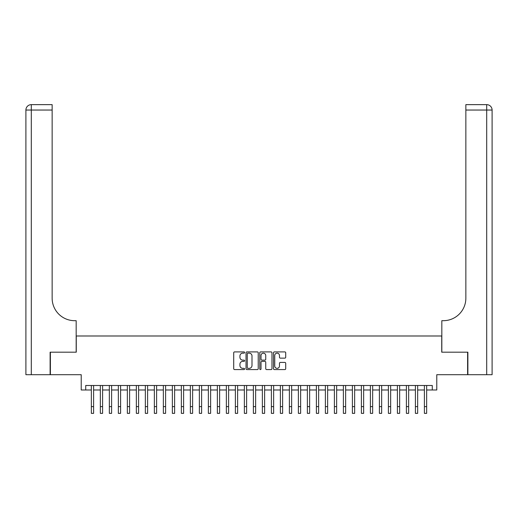 <?xml version="1.0" encoding="UTF-8"?>
<svg xmlns="http://www.w3.org/2000/svg" width="518" height="518" viewBox="0 0 518 518"><rect width="100%" height="100%" fill="white"/><g stroke="black" fill="none" stroke-linecap="round" stroke-linejoin="round"><path stroke-width="0.78" d="M244.6 352.525A0.622 0.622 0 0 0 243.978 351.903L234.589 351.903A0.881 0.881 0 0 0 233.709 352.79L233.709 368.693A0.881 0.881 0 0 0 234.589 369.58L243.978 369.58A0.622 0.622 0 0 0 244.6 368.958A0.622 0.622 0 0 0 243.978 368.343L242.767 368.343A2.83 2.83 0 0 1 239.938 365.514L239.938 364.186A2.83 2.83 0 0 1 242.767 361.363L243.978 361.363A0.622 0.622 0 0 0 244.6 360.742A0.622 0.622 0 0 0 243.978 360.127L242.767 360.127A2.83 2.83 0 0 1 239.938 357.297L239.938 355.97A2.83 2.83 0 0 1 242.767 353.146L243.978 353.146A0.622 0.622 0 0 0 244.6 352.525M284.822 358.139A0.881 0.881 0 0 0 285.709 357.252L285.709 352.79A0.881 0.881 0 0 0 284.822 351.903L274.398 351.903A0.881 0.881 0 0 0 273.51 352.79L273.51 368.693A0.881 0.881 0 0 0 274.398 369.58L284.822 369.58A0.881 0.881 0 0 0 285.709 368.693L285.709 363.306A0.881 0.881 0 0 0 284.822 362.419L280.361 362.419A0.881 0.881 0 0 0 279.474 363.306L279.474 365.98A2.363 2.363 0 0 1 277.111 368.343A2.363 2.363 0 0 1 274.747 365.98L274.747 355.51A2.363 2.363 0 0 1 277.111 353.146A2.363 2.363 0 0 1 279.474 355.51L279.474 357.252A0.881 0.881 0 0 0 280.361 358.139L284.822 358.139M85.716 389.996L85.716 385.496L432.284 385.496L432.284 389.996L436.784 389.996L436.784 374.695L467.618 374.695L467.618 352.188L441.737 352.188L441.737 335.988L76.263 335.988L76.263 352.188L50.382 352.188L50.382 374.695L81.216 374.695L81.216 389.996L91.343 389.996M258.229 352.79A0.881 0.881 0 0 0 257.342 351.903L246.918 351.903A0.881 0.881 0 0 0 246.031 352.79L246.031 368.693A0.881 0.881 0 0 0 246.918 369.58L257.342 369.58A0.881 0.881 0 0 0 258.229 368.693L258.229 352.79M260.658 351.903L271.082 351.903A0.881 0.881 0 0 1 271.969 352.79L271.969 368.693A0.881 0.881 0 0 1 271.082 369.58L266.621 369.58A0.881 0.881 0 0 1 265.74 368.693L265.74 362.244A0.881 0.881 0 0 0 264.853 361.363L261.894 361.363A0.881 0.881 0 0 0 261.007 362.244L261.007 368.958A0.622 0.622 0 0 1 260.392 369.58A0.622 0.622 0 0 1 259.771 368.958L259.771 352.79A0.881 0.881 0 0 1 260.658 351.903M93.596 389.996L100.343 389.996M102.596 389.996L109.343 389.996M111.597 389.996L118.35 389.996M120.597 389.996L127.35 389.996M129.597 389.996L136.351 389.996M138.604 389.996L145.351 389.996M147.604 389.996L154.358 389.996M156.604 389.996L163.358 389.996M165.605 389.996L172.358 389.996M174.611 389.996L181.358 389.996M183.612 389.996L190.359 389.996M192.612 389.996L199.365 389.996M201.612 389.996L208.365 389.996M210.619 389.996L217.366 389.996M219.619 389.996L226.366 389.996M228.619 389.996L235.373 389.996M237.62 389.996L244.373 389.996M246.62 389.996L253.373 389.996M255.627 389.996L262.373 389.996M264.627 389.996L271.38 389.996M273.627 389.996L280.38 389.996M282.627 389.996L289.381 389.996M291.634 389.996L298.381 389.996M300.634 389.996L307.381 389.996M309.635 389.996L316.388 389.996M318.635 389.996L325.388 389.996M327.641 389.996L334.388 389.996M336.642 389.996L343.389 389.996M345.642 389.996L352.395 389.996M354.642 389.996L361.396 389.996M363.642 389.996L370.396 389.996M372.649 389.996L379.396 389.996M381.649 389.996L388.403 389.996M390.65 389.996L397.403 389.996M399.65 389.996L406.403 389.996M408.657 389.996L415.404 389.996M417.657 389.996L424.404 389.996M426.657 389.996L432.284 389.996M247.889 353.146A0.622 0.622 0 0 0 247.267 353.762L247.267 367.722A0.622 0.622 0 0 0 247.889 368.343L249.171 368.343A2.83 2.83 0 0 0 252.001 365.514L252.001 355.97A2.83 2.83 0 0 0 249.171 353.146L247.889 353.146M265.74 355.549A2.363 2.363 0 0 0 263.371 353.185A2.363 2.363 0 0 0 261.007 355.549L261.007 359.239A0.881 0.881 0 0 0 261.894 360.127L264.853 360.127A0.881 0.881 0 0 0 265.74 359.239L265.74 355.549M91.343 406.604L93.596 406.604L93.596 413.358L91.343 413.358L91.343 385.496M93.596 406.604L93.596 385.496M50.117 352.188L76.172 352.188L76.172 320.687L74.644 320.687A22.507 22.507 0 0 1 52.143 298.18L52.143 110.043L31.3 110.043L31.3 374.695L50.117 374.695L50.117 352.188M31.3 374.695L25.9 374.695L25.9 110.043A5.4 5.4 0 0 1 31.3 104.642L52.143 104.642L52.143 110.043M25.9 320.687L25.9 110.043L31.3 110.043L31.3 104.642M74.644 320.687A22.507 22.507 0 0 1 52.143 298.18M467.883 352.188L441.828 352.188L441.828 320.687L443.356 320.687A22.507 22.507 0 0 0 465.857 298.18L465.857 104.642L486.7 104.642A5.4 5.4 0 0 1 492.1 110.043L492.1 374.695L467.883 374.695L467.883 352.188M443.356 320.687A22.507 22.507 0 0 0 465.857 298.18M100.343 413.358L102.596 413.358L100.343 413.358L100.343 385.496M102.596 413.358L102.596 385.496M109.343 413.358L111.597 413.358L109.343 413.358L109.343 385.496M111.597 413.358L111.597 385.496M118.35 413.358L120.597 413.358L118.35 413.358L118.35 385.496M120.597 413.358L120.597 385.496M127.35 413.358L129.597 413.358L127.35 413.358L127.35 385.496M129.597 413.358L129.597 385.496M136.351 413.358L138.604 413.358L136.351 413.358L136.351 385.496M138.604 413.358L138.604 385.496M145.351 413.358L147.604 413.358L145.351 413.358L145.351 385.496M147.604 413.358L147.604 385.496M154.358 413.358L156.604 413.358L154.358 413.358L154.358 385.496M156.604 413.358L156.604 385.496M163.358 413.358L165.605 413.358L163.358 413.358L163.358 385.496M165.605 413.358L165.605 385.496M172.358 413.358L174.611 413.358L172.358 413.358L172.358 385.496M174.611 413.358L174.611 385.496M181.358 413.358L183.612 413.358L181.358 413.358L181.358 385.496M183.612 413.358L183.612 385.496M190.359 413.358L192.612 413.358L190.359 413.358L190.359 385.496M192.612 413.358L192.612 385.496M199.365 413.358L201.612 413.358L199.365 413.358L199.365 385.496M201.612 413.358L201.612 385.496M208.365 413.358L210.619 413.358L208.365 413.358L208.365 385.496M210.619 413.358L210.619 385.496M217.366 413.358L219.619 413.358L217.366 413.358L217.366 385.496M219.619 413.358L219.619 385.496M226.366 413.358L228.619 413.358L226.366 413.358L226.366 385.496M228.619 413.358L228.619 385.496M235.373 413.358L237.62 413.358L235.373 413.358L235.373 385.496M237.62 413.358L237.62 385.496M244.373 413.358L246.62 413.358L244.373 413.358L244.373 385.496M246.62 413.358L246.62 385.496M253.373 413.358L255.627 413.358L253.373 413.358L253.373 385.496M255.627 413.358L255.627 385.496M262.373 413.358L264.627 413.358L262.373 413.358L262.373 385.496M264.627 413.358L264.627 385.496M271.38 413.358L273.627 413.358L271.38 413.358L271.38 385.496M273.627 413.358L273.627 385.496M280.38 413.358L282.627 413.358L280.38 413.358L280.38 385.496M282.627 413.358L282.627 385.496M289.381 413.358L291.634 413.358L289.381 413.358L289.381 385.496M291.634 413.358L291.634 385.496M298.381 413.358L300.634 413.358L298.381 413.358L298.381 385.496M300.634 413.358L300.634 385.496M307.381 413.358L309.635 413.358L307.381 413.358L307.381 385.496M309.635 413.358L309.635 385.496M316.388 413.358L318.635 413.358L316.388 413.358L316.388 385.496M318.635 413.358L318.635 385.496M325.388 413.358L327.641 413.358L325.388 413.358L325.388 385.496M327.641 413.358L327.641 385.496M334.388 413.358L336.642 413.358L334.388 413.358L334.388 385.496M336.642 413.358L336.642 385.496M343.389 413.358L345.642 413.358L343.389 413.358L343.389 385.496M345.642 413.358L345.642 385.496M352.395 413.358L354.642 413.358L352.395 413.358L352.395 385.496M354.642 413.358L354.642 385.496M361.396 413.358L363.642 413.358L361.396 413.358L361.396 385.496M363.642 413.358L363.642 385.496M370.396 413.358L372.649 413.358L370.396 413.358L370.396 385.496M372.649 413.358L372.649 385.496M379.396 413.358L381.649 413.358L379.396 413.358L379.396 385.496M381.649 413.358L381.649 385.496M388.403 413.358L390.65 413.358L388.403 413.358L388.403 385.496M390.65 413.358L390.65 385.496M397.403 413.358L399.65 413.358L397.403 413.358L397.403 385.496M399.65 413.358L399.65 385.496M406.403 413.358L408.657 413.358L406.403 413.358L406.403 385.496M408.657 413.358L408.657 385.496M415.404 413.358L417.657 413.358L415.404 413.358L415.404 385.496M417.657 413.358L417.657 385.496M424.404 413.358L426.657 413.358L424.404 413.358L424.404 385.496M426.657 413.358L426.657 385.496M486.7 374.695L486.7 110.043L465.857 110.043M486.7 104.642L486.7 110.043L492.1 110.043M100.343 406.604L102.596 406.604M109.343 406.604L111.597 406.604M118.35 406.604L120.597 406.604M127.35 406.604L129.597 406.604M136.351 406.604L138.604 406.604M145.351 406.604L147.604 406.604M154.358 406.604L156.604 406.604M163.358 406.604L165.605 406.604M172.358 406.604L174.611 406.604M181.358 406.604L183.612 406.604M190.359 406.604L192.612 406.604M199.365 406.604L201.612 406.604M208.365 406.604L210.619 406.604M217.366 406.604L219.619 406.604M226.366 406.604L228.619 406.604M235.373 406.604L237.62 406.604M244.373 406.604L246.62 406.604M253.373 406.604L255.627 406.604M262.373 406.604L264.627 406.604M271.38 406.604L273.627 406.604M280.38 406.604L282.627 406.604M289.381 406.604L291.634 406.604M298.381 406.604L300.634 406.604M307.381 406.604L309.635 406.604M316.388 406.604L318.635 406.604M325.388 406.604L327.641 406.604M334.388 406.604L336.642 406.604M343.389 406.604L345.642 406.604M352.395 406.604L354.642 406.604M361.396 406.604L363.642 406.604M370.396 406.604L372.649 406.604M379.396 406.604L381.649 406.604M388.403 406.604L390.65 406.604M397.403 406.604L399.65 406.604M406.403 406.604L408.657 406.604M415.404 406.604L417.657 406.604M424.404 406.604L426.657 406.604"/></g></svg>
